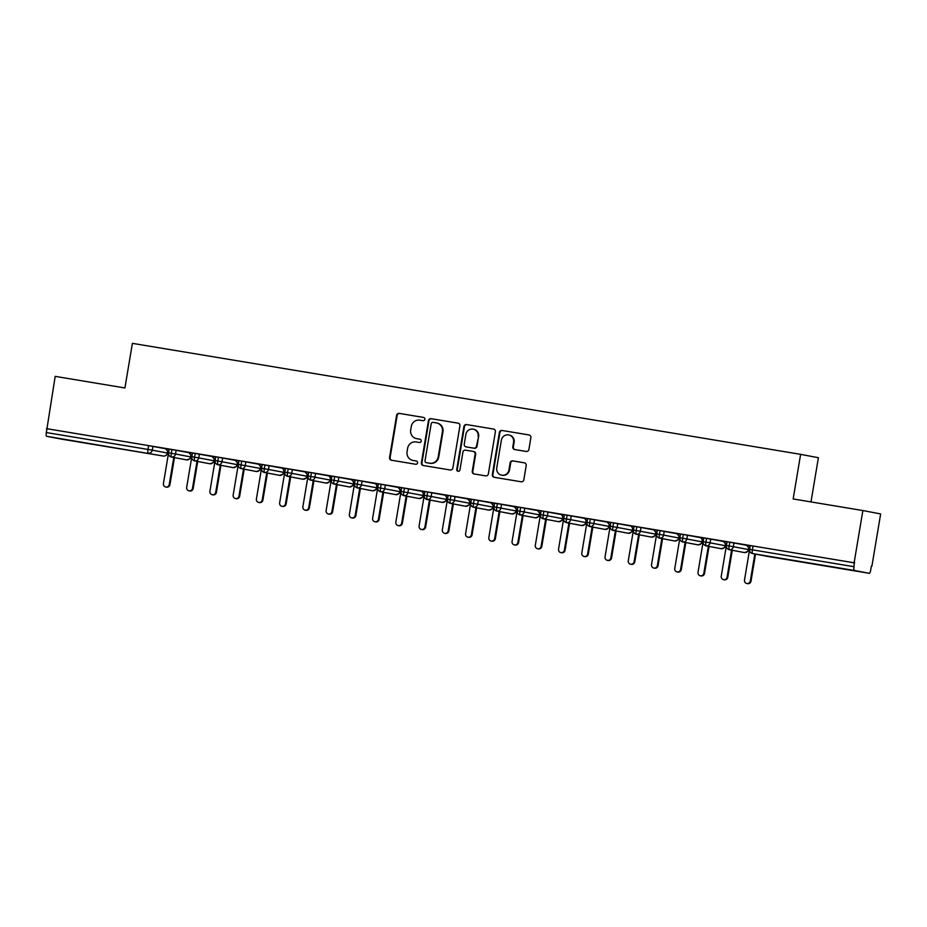 <?xml version="1.0" encoding="UTF-8"?>
<svg xmlns="http://www.w3.org/2000/svg" width="927" height="927" viewBox="0 0 927 927"><rect width="100%" height="100%" fill="white"/><g stroke="black" fill="none" stroke-linecap="round" stroke-linejoin="round"><path stroke-width="1.39" d="M424.856 419.328A1.657 1.622 -79.2 0 0 423.535 417.417L399.294 413.396A2.375 2.317 -79.2 0 0 396.617 415.354L389.56 457.509A2.375 2.317 -79.2 0 0 391.449 460.232L415.69 464.253A1.657 1.622 -79.2 0 0 417.567 462.886A1.657 1.622 -79.2 0 0 416.246 460.974L413.106 460.452A7.601 7.404 -79.2 0 1 407.057 451.75L407.648 448.239A7.601 7.404 -79.2 0 1 416.2 441.959L419.34 442.48A1.657 1.622 -79.2 0 0 421.206 441.101A1.657 1.622 -79.2 0 0 419.885 439.201L416.744 438.68A7.601 7.404 -79.2 0 1 410.707 429.966L411.287 426.455A7.601 7.404 -79.2 0 1 419.85 420.174L422.979 420.696A1.657 1.622 -79.2 0 0 424.856 419.328M830.36 566.745L811.646 563.535L830.36 566.745M92.41 444.16L73.697 440.951L92.41 444.16M526.223 451.449A2.375 2.317 -79.2 0 0 528.9 449.479L530.881 437.66A2.375 2.317 -79.2 0 0 528.993 434.937L502.063 430.464A2.375 2.317 -79.2 0 0 499.398 432.422L492.341 474.578A2.375 2.317 -79.2 0 0 494.184 477.289L521.148 481.773A2.375 2.317 -79.2 0 0 523.825 479.815L526.212 465.528A2.375 2.317 -79.2 0 0 524.323 462.805L512.805 460.893A2.375 2.317 -79.2 0 0 510.128 462.851L508.946 469.943A6.35 6.188 -79.2 0 1 501.658 475.169A6.35 6.188 -79.2 0 1 496.745 467.915L501.38 440.163A6.35 6.188 -79.2 0 1 508.668 434.937A6.35 6.188 -79.2 0 1 513.593 442.191L512.816 446.814A2.375 2.317 -79.2 0 0 514.705 449.537L526.223 451.449M46.454 428.633L854.126 562.793L862.875 510.545L793.153 498.958L800.615 454.346L132.387 343.349L124.925 387.961L55.191 376.374L46.35 432.55L147.984 449.433L148.621 445.609L46.987 428.726M459.931 425.875A2.375 2.317 -79.2 0 0 458.042 423.152L431.113 418.68A2.375 2.317 -79.2 0 0 428.448 420.638L421.391 462.793A2.375 2.317 -79.2 0 0 423.28 465.516L450.198 469.989A2.375 2.317 -79.2 0 0 452.874 468.019L459.931 425.875M466.594 424.566L493.512 429.039A2.375 2.317 -79.2 0 1 495.4 431.762L488.344 473.917A2.375 2.317 -79.2 0 1 485.678 475.875L474.149 473.964A2.375 2.317 -79.2 0 1 472.26 471.24L475.122 454.149A2.375 2.317 -79.2 0 0 473.233 451.426L465.597 450.163A2.375 2.317 -79.2 0 0 462.921 452.121L459.943 469.919A1.657 1.622 -79.2 0 1 458.031 471.287A1.657 1.622 -79.2 0 1 456.744 469.386L463.917 426.536A2.375 2.317 -79.2 0 1 466.594 424.566L493.743 429.097M810.986 501.924L818.39 457.729L800.615 454.346M61.645 439.155L163.268 456.026L61.645 439.143A3.627 0.823 -80.6 0 1 61.645 439.143L46.559 436.281A3.627 0.823 -80.6 0 1 46.35 432.55M854.126 562.793L854.034 566.71A3.627 0.823 99.4 0 0 854.242 570.453L869.317 573.315A3.627 0.823 99.4 0 0 869.329 573.315A3.627 0.823 99.4 0 0 870.731 569.885L871.368 566.084M862.875 510.545L880.65 513.929L871.901 566.177M169.166 449.305L165.562 448.714L168.656 452.295L163.43 483.546A3.024 2.943 -79.2 0 0 165.771 486.999A3.024 2.943 -79.2 0 0 169.247 484.508L173.766 457.463M158.714 447.405L169.189 449.132L158.726 447.393M854.671 562.898L753.037 546.015L752.4 549.838L854.034 566.71M750.36 545.586L753.037 546.015M148.621 445.609L166.304 448.888M727.116 541.727L747.371 545.412M750.233 545.829L746.629 545.227L749.723 548.807L744.497 580.07A3.024 2.943 -79.2 0 0 746.838 583.523A3.024 2.943 -79.2 0 0 750.302 581.032L754.833 553.987M739.781 543.929L750.256 545.667L739.781 543.917M703.883 537.869L724.126 541.553M726.988 541.971L723.384 541.368L726.49 544.949L721.252 576.212A3.024 2.943 -79.2 0 0 723.593 579.665A3.024 2.943 -79.2 0 0 727.069 577.173L731.588 550.128M727.011 541.797L715.841 539.943L727.011 541.808M680.638 534.01L700.882 537.695M703.744 538.112L700.847 537.648M693.303 536.212L703.767 537.95L693.303 536.188M657.394 530.151L677.637 533.836M680.499 534.253L676.895 533.651L680.001 537.231L674.763 568.483A3.024 2.943 -79.2 0 0 677.104 571.936A3.024 2.943 -79.2 0 0 680.58 569.445L685.111 542.411M670.059 532.353L680.522 534.091L670.059 532.33M634.149 526.281L654.392 529.966M657.255 530.383L653.651 529.792L656.756 533.373L651.53 564.624A3.024 2.943 -79.2 0 0 653.871 568.077A3.024 2.943 -79.2 0 0 657.336 565.586L661.866 538.541M657.289 530.209L646.107 528.355L657.289 530.232M610.905 522.422L631.148 526.107M634.01 526.524L631.113 526.049M623.57 524.624L634.045 526.362L623.57 524.612M587.66 518.564L607.915 522.249M610.777 522.666L607.173 522.063L610.267 525.644L605.041 556.907A3.024 2.943 -79.2 0 0 607.382 560.36A3.024 2.943 -79.2 0 0 610.847 557.869L615.377 530.823M600.325 520.765L610.8 522.504L600.325 520.754M564.427 514.705L584.624 518.332L587.034 521.785L581.797 553.037A3.024 2.943 -79.2 0 0 584.137 556.49A3.024 2.943 -79.2 0 0 587.614 554.01L592.133 526.965M587.533 518.807L584.624 518.344M577.081 516.907L587.556 518.645L577.092 516.884M541.183 510.847L561.426 514.531M564.288 514.948L561.391 514.485M553.836 513.048L564.311 514.786L553.848 513.025M517.938 506.976L538.181 510.661M541.044 511.078L537.44 510.487L540.545 514.068L535.308 545.319A3.024 2.943 -79.2 0 0 537.648 548.772A3.024 2.943 -79.2 0 0 541.125 546.281L545.644 519.236M541.078 510.904L529.896 509.05L541.067 510.928M494.694 503.118L514.937 506.802M517.799 507.22L514.195 506.629L517.301 510.209L512.075 541.461A3.024 2.943 -79.2 0 0 514.415 544.914A3.024 2.943 -79.2 0 0 517.88 542.422L522.411 515.377M507.359 505.319L517.822 507.057L507.359 505.308M471.449 499.259L491.692 502.944M494.555 503.361L490.951 502.758L494.056 506.339L488.83 537.602A3.024 2.943 -79.2 0 0 491.171 541.055A3.024 2.943 -79.2 0 0 494.636 538.564L499.166 511.519M484.114 501.461L494.589 503.199L484.114 501.449M448.204 495.4L468.459 499.085M471.322 499.502L467.706 498.9L470.812 502.48L465.586 533.732A3.024 2.943 -79.2 0 0 467.926 537.185A3.024 2.943 -79.2 0 0 471.391 534.705L475.922 507.66M471.345 499.329L460.174 497.463L471.345 499.34M424.972 491.542L445.215 495.227M448.077 495.644L445.169 495.169M437.625 493.743L448.1 495.481L437.637 493.72M401.727 487.672L421.97 491.356M424.833 491.773L421.936 491.31M414.381 489.873L424.856 491.623L414.392 489.862M378.483 483.813L398.726 487.498M401.588 487.915L397.984 487.324L401.09 490.904L395.852 522.156A3.024 2.943 -79.2 0 0 398.193 525.609A3.024 2.943 -79.2 0 0 401.669 523.118L406.188 496.072M401.623 487.741L390.441 485.887L401.611 487.753M355.238 479.954L375.481 483.639M378.343 484.056L375.447 483.581M367.903 482.156L378.367 483.894L367.903 482.144M331.993 476.096L352.237 479.78M355.099 480.198L351.495 479.595L354.601 483.176L349.375 514.427A3.024 2.943 -79.2 0 0 351.715 517.88A3.024 2.943 -79.2 0 0 355.18 515.4L359.711 488.355M344.659 478.297L355.134 480.035L344.659 478.274M308.749 472.237L329.004 475.922M331.854 476.339L328.969 475.875M331.889 476.154L320.719 474.3L331.889 476.177M285.516 468.367L305.759 472.052M308.621 472.469L305.018 471.878L308.112 475.458L302.886 506.71A3.024 2.943 -79.2 0 0 305.226 510.163A3.024 2.943 -79.2 0 0 308.703 507.672L313.222 480.626M298.17 470.58L308.645 472.318L298.181 470.557M262.271 464.508L282.515 468.193M285.377 468.61L282.48 468.147M274.925 466.71L285.4 468.448L274.937 466.698M239.027 460.649L259.27 464.334M262.132 464.751L258.529 464.149L261.634 467.729L256.397 498.993A3.024 2.943 -79.2 0 0 258.737 502.446A3.024 2.943 -79.2 0 0 262.214 499.954L266.733 472.909M251.692 462.851L262.156 464.589L251.692 462.84M215.782 456.791L236.026 460.476M238.888 460.893L235.284 460.29L238.39 463.871L233.164 495.122A3.024 2.943 -79.2 0 0 235.504 498.575A3.024 2.943 -79.2 0 0 238.969 496.096L243.5 469.05M228.448 458.992L238.911 460.731L228.448 458.981M192.538 452.932L212.781 456.617M215.643 457.034L212.04 456.432L215.145 460.012L209.919 491.264A3.024 2.943 -79.2 0 0 212.26 494.717A3.024 2.943 -79.2 0 0 215.724 492.237L220.255 465.192M215.678 456.849L204.508 454.995L215.678 456.872M169.293 449.062L189.548 452.747M192.399 453.164L188.795 452.573L191.901 456.154L186.675 487.405A3.024 2.943 -79.2 0 0 189.015 490.858A3.024 2.943 -79.2 0 0 192.48 488.367L197.011 461.322M181.959 451.275L192.434 453.013L181.959 451.252M171.982 449.491L171.333 453.315A3.627 0.823 99.4 0 0 171.541 457.046L186.628 459.908A3.627 0.823 99.4 0 0 186.64 459.908A3.627 0.823 99.4 0 0 186.651 459.908M282.468 468.147L284.879 471.6L279.641 502.851A3.024 2.943 -79.2 0 0 281.982 506.304A3.024 2.943 -79.2 0 0 285.458 503.813L289.977 476.768M328.958 475.864L331.356 479.317L326.13 510.568A3.024 2.943 -79.2 0 0 328.471 514.021A3.024 2.943 -79.2 0 0 331.936 511.542L336.466 484.497M421.924 491.31L424.334 494.763L419.097 526.015A3.024 2.943 -79.2 0 0 421.437 529.468A3.024 2.943 -79.2 0 0 424.914 526.976L429.433 499.931M561.38 514.473L563.79 517.926L558.552 549.178A3.024 2.943 -79.2 0 0 560.893 552.631A3.024 2.943 -79.2 0 0 564.369 550.14L568.888 523.106M195.215 453.349L194.577 457.173A3.627 0.823 99.4 0 0 194.786 460.904L209.873 463.767A3.627 0.823 99.4 0 0 209.884 463.778A3.627 0.823 99.4 0 0 209.896 463.778C216.014 461.866 212.654 461.855 213.928 460.777L214.195 458.645M218.459 457.22L217.822 461.032A3.627 0.823 99.4 0 0 218.03 464.763L233.117 467.637A3.627 0.823 99.4 0 0 233.129 467.637A3.627 0.823 99.4 0 0 233.14 467.637A3.627 3.534 -79.2 0 0 237.08 464.612L237.439 462.503M241.704 461.078L241.066 464.89A3.627 0.823 99.4 0 0 241.275 468.622L256.35 471.495A3.627 0.823 99.4 0 0 256.362 471.495L256.362 471.495A3.627 0.823 99.4 0 0 256.373 471.495A3.627 3.534 -79.2 0 0 260.325 468.471L260.684 466.362M264.948 464.937L264.311 468.749A3.627 0.823 99.4 0 0 264.519 472.48L279.595 475.354A3.627 0.823 99.4 0 0 279.606 475.354L279.606 475.354A3.627 0.823 99.4 0 0 279.618 475.354A3.627 3.534 -79.2 0 0 283.569 472.341L283.917 470.221M288.193 468.795L287.555 472.619A3.627 0.823 99.4 0 0 287.764 476.351L302.839 479.213A3.627 0.823 99.4 0 0 302.851 479.213L302.851 479.213A3.627 0.823 99.4 0 0 302.862 479.213A3.627 3.534 -79.2 0 0 306.814 476.2L307.161 474.079M311.437 472.654L310.788 476.478A3.627 0.823 99.4 0 0 310.997 480.209L326.084 483.071A3.627 0.823 99.4 0 0 326.095 483.083A3.627 0.823 99.4 0 0 326.107 483.083M334.67 476.524L334.033 480.337A3.627 0.823 99.4 0 0 334.241 484.068L349.328 486.942A3.627 0.823 99.4 0 0 349.34 486.942A3.627 0.823 99.4 0 0 349.352 486.942C355.47 485.03 352.109 485.018 353.384 483.94L353.65 481.808M357.915 480.383L357.277 484.195A3.627 0.823 99.4 0 0 357.486 487.926L372.573 490.8A3.627 0.823 99.4 0 0 372.584 490.8A3.627 0.823 99.4 0 0 372.596 490.8A3.627 3.534 -79.2 0 0 376.536 487.776L376.895 485.667M381.159 484.242L380.522 488.054A3.627 0.823 99.4 0 0 380.73 491.785L395.806 494.659A3.627 0.823 99.4 0 0 395.817 494.659L395.817 494.659A3.627 0.823 99.4 0 0 395.829 494.659A3.627 3.534 -79.2 0 0 399.78 491.646L400.14 489.526M404.404 488.1L403.766 491.924A3.627 0.823 99.4 0 0 403.975 495.655L419.05 498.517A3.627 0.823 99.4 0 0 419.062 498.517L419.062 498.517A3.627 0.823 99.4 0 0 419.074 498.517A3.627 3.534 -79.2 0 0 423.025 495.505L423.372 493.384M427.648 491.959L427.011 495.783A3.627 0.823 99.4 0 0 427.22 499.514L442.295 502.376A3.627 0.823 99.4 0 0 442.306 502.376L442.306 502.376A3.627 0.823 99.4 0 0 442.318 502.388A3.627 3.534 -79.2 0 0 446.269 499.363L446.617 497.254M450.893 495.829L450.244 499.641A3.627 0.823 99.4 0 0 450.452 503.373L465.539 506.246A3.627 0.823 99.4 0 0 465.551 506.246A3.627 0.823 99.4 0 0 465.563 506.246M474.126 499.688L473.488 503.5A3.627 0.823 99.4 0 0 473.697 507.231L488.784 510.105A3.627 0.823 99.4 0 0 488.796 510.105A3.627 0.823 99.4 0 0 488.807 510.105C494.925 508.193 491.565 508.181 492.84 507.104L493.106 504.972M497.37 503.546L496.733 507.359A3.627 0.823 99.4 0 0 496.942 511.09L512.028 513.964A3.627 0.823 99.4 0 0 512.04 513.964A3.627 3.534 -79.2 0 0 515.991 510.951L516.351 508.83M520.615 507.405L519.977 511.229A3.627 0.823 99.4 0 0 520.186 514.96L535.273 517.822A3.627 3.534 -79.2 0 0 539.236 514.809L539.595 512.689M543.859 511.264L543.222 515.088A3.627 0.823 99.4 0 0 543.431 518.819L558.506 521.681A3.627 0.823 99.4 0 0 558.517 521.681L558.517 521.681A3.627 3.534 -79.2 0 0 562.48 518.668L562.828 516.548M567.104 515.134L566.467 518.946A3.627 0.823 99.4 0 0 566.675 522.677L581.75 525.551A3.627 0.823 99.4 0 0 581.762 525.551L581.762 525.551A3.627 0.823 99.4 0 0 581.774 525.551A3.627 3.534 -79.2 0 0 585.725 522.527L586.073 520.418M590.348 518.993L589.699 522.805A3.627 0.823 99.4 0 0 589.908 526.536L604.995 529.41A3.627 0.823 99.4 0 0 605.007 529.41A3.627 0.823 99.4 0 0 605.018 529.41M613.581 522.851L612.944 526.663A3.627 0.823 99.4 0 0 613.153 530.395L628.239 533.268A3.627 0.823 99.4 0 0 628.251 533.268A3.627 0.823 99.4 0 0 628.263 533.268C634.381 531.356 631.02 531.345 632.295 530.267L632.562 528.135M636.826 526.71L636.189 530.534A3.627 0.823 99.4 0 0 636.397 534.265L651.484 537.127A3.627 0.823 99.4 0 0 651.496 537.127A3.627 3.534 -79.2 0 0 655.447 534.114L655.806 531.994M660.07 530.568L659.433 534.392A3.627 0.823 99.4 0 0 659.642 538.123L674.729 540.986A3.627 3.534 -79.2 0 0 678.691 537.973L679.051 535.852M683.315 534.427L682.678 538.251A3.627 0.823 99.4 0 0 682.886 541.982L697.961 544.856A3.627 0.823 99.4 0 0 697.973 544.856L697.973 544.856A3.627 3.534 -79.2 0 0 701.936 541.832L702.284 539.723M706.559 538.297L705.922 542.11A3.627 0.823 99.4 0 0 706.131 545.841L721.206 548.714A3.627 0.823 99.4 0 0 721.218 548.714L721.218 548.714A3.627 3.534 -79.2 0 0 725.181 545.69L725.528 543.581M729.804 542.156L729.155 545.968A3.627 0.823 99.4 0 0 729.375 549.699L744.451 552.573A3.627 0.823 99.4 0 0 744.462 552.573A3.627 3.534 -79.2 0 0 748.425 549.56L748.773 547.44M420.082 439.247L417.289 438.784M416.432 461.02L413.639 460.557M423.732 417.463L399.827 413.488A2.375 2.317 -79.2 0 0 397.15 415.458L390.105 457.614A2.375 2.317 -79.2 0 0 391.762 460.279M458.274 423.199L431.658 418.784A2.375 2.317 -79.2 0 0 428.981 420.742L421.924 462.897A2.375 2.317 -79.2 0 0 423.581 465.563M433.083 422.376A1.657 1.622 -79.2 0 0 431.206 423.743L425.018 460.754A1.657 1.622 -79.2 0 0 426.339 462.654L429.641 463.199A7.601 7.404 -79.2 0 0 438.204 456.918L442.434 431.634A7.601 7.404 -79.2 0 0 436.385 422.921L433.083 422.376M436.547 422.955L437.092 423.06A7.601 7.404 -79.2 0 1 442.967 431.727L438.738 457.023A7.601 7.404 -79.2 0 1 430.186 463.303L426.872 462.758M473.338 451.449L473.778 451.53A2.375 2.317 -79.2 0 1 475.667 454.253L472.805 471.345A2.375 2.317 -79.2 0 0 474.462 474.021M467.127 424.67A2.375 2.317 -79.2 0 0 464.462 426.64L457.289 469.491A1.657 1.622 -79.2 0 0 458.309 471.322M478.089 436.408A6.35 6.188 -79.2 0 0 473.176 429.155A6.35 6.188 -79.2 0 0 465.887 434.381L464.253 444.16A2.375 2.317 -79.2 0 0 466.142 446.884L473.79 448.147A2.375 2.317 -79.2 0 0 476.455 446.188L478.633 436.513A6.35 6.188 -79.2 0 0 473.72 429.259L473.176 429.155M478.633 436.513L476.999 446.293A2.375 2.317 -79.2 0 1 474.323 448.251L466.675 446.988M508.668 434.937L509.213 435.041A6.35 6.188 -79.2 0 1 514.126 442.283L513.349 446.918A2.375 2.317 -79.2 0 0 515.006 449.583M501.658 475.169L502.191 475.261A6.35 6.188 -79.2 0 0 509.479 470.035L508.946 469.943M524.555 462.851L513.338 460.997A2.375 2.317 -79.2 0 0 510.673 462.955L509.479 470.035M529.224 434.983L502.608 430.568A2.375 2.317 -79.2 0 0 499.931 432.527L492.874 474.682A2.375 2.317 -79.2 0 0 494.531 477.347M169.247 484.508L169.942 484.647A3.024 2.943 100.8 0 1 166.466 487.127L165.771 486.999M169.942 484.647L174.473 457.602M192.48 488.367L193.187 488.506A3.024 2.943 100.8 0 1 189.711 490.997L189.015 490.858M193.187 488.506L197.706 461.461M215.724 492.237L216.431 492.364A3.024 2.943 100.8 0 1 212.955 494.856L212.26 494.717M216.431 492.364L220.95 465.319M238.969 496.096L239.664 496.223A3.024 2.943 100.8 0 1 236.2 498.714L235.504 498.575M239.664 496.223L244.195 469.178M262.214 499.954L262.909 500.082A3.024 2.943 100.8 0 1 259.444 502.573L258.737 502.446M262.909 500.082L267.44 473.048M285.458 503.813L286.153 503.952A3.024 2.943 100.8 0 1 282.689 506.432L281.982 506.304M286.153 503.952L290.684 476.907M308.703 507.672L309.398 507.811A3.024 2.943 100.8 0 1 305.933 510.302L305.226 510.163M309.398 507.811L313.929 480.765M331.936 511.542L332.642 511.669A3.024 2.943 100.8 0 1 329.166 514.161L328.471 514.021M332.642 511.669L337.161 484.624M355.18 515.4L355.887 515.528A3.024 2.943 100.8 0 1 352.411 518.019L351.715 517.88M355.887 515.528L360.406 488.483M378.425 519.259L379.131 519.387A3.024 2.943 100.8 0 1 375.655 521.878L374.96 521.75A3.024 2.943 -79.2 0 0 378.425 519.259L382.955 492.214M375.435 483.57L377.845 487.034L372.619 518.297A3.024 2.943 -79.2 0 0 374.96 521.75M379.131 519.387L383.651 492.341M401.669 523.118L402.364 523.257A3.024 2.943 100.8 0 1 398.9 525.736L398.193 525.609M402.364 523.257L406.895 496.212M424.914 526.976L425.609 527.115A3.024 2.943 100.8 0 1 422.144 529.595L421.437 529.468M425.609 527.115L430.14 500.07M448.158 530.835L448.853 530.974A3.024 2.943 100.8 0 1 445.389 533.465L444.682 533.326A3.024 2.943 -79.2 0 0 448.158 530.835L452.677 503.801M445.169 495.157L447.567 498.622L442.341 529.873A3.024 2.943 -79.2 0 0 444.682 533.326M448.853 530.974L453.384 503.929M471.391 534.705L472.098 534.833A3.024 2.943 100.8 0 1 468.622 537.324L467.926 537.185M472.098 534.833L476.617 507.787M494.636 538.564L495.342 538.691A3.024 2.943 100.8 0 1 491.866 541.183L491.171 541.055M495.342 538.691L499.862 511.646M517.88 542.422L518.587 542.562A3.024 2.943 100.8 0 1 515.111 545.041L514.415 544.914M518.587 542.562L523.106 515.516M541.125 546.281L541.82 546.42A3.024 2.943 100.8 0 1 538.355 548.9L537.648 548.772M541.82 546.42L546.351 519.375M564.369 550.14L565.064 550.279A3.024 2.943 100.8 0 1 561.6 552.77L560.893 552.631M565.064 550.279L569.595 523.234M587.614 554.01L588.309 554.137A3.024 2.943 100.8 0 1 584.844 556.629L584.137 556.49M588.309 554.137L592.84 527.092M610.847 557.869L611.553 557.996A3.024 2.943 100.8 0 1 608.077 560.487L607.382 560.36M611.553 557.996L616.073 530.951M634.091 561.727L634.798 561.866A3.024 2.943 100.8 0 1 631.322 564.346L630.627 564.219A3.024 2.943 -79.2 0 0 634.091 561.727L638.622 534.682M631.113 526.038L633.512 529.514L628.286 560.765A3.024 2.943 -79.2 0 0 630.627 564.219M634.798 561.866L639.317 534.821M657.336 565.586L658.043 565.725A3.024 2.943 100.8 0 1 654.566 568.205L653.871 568.077M658.043 565.725L662.562 538.68M680.58 569.445L681.275 569.584A3.024 2.943 100.8 0 1 677.811 572.075L677.104 571.936M681.275 569.584L685.806 542.538M703.825 573.315L704.52 573.442A3.024 2.943 100.8 0 1 701.055 575.934L700.348 575.794A3.024 2.943 -79.2 0 0 703.825 573.315L708.344 546.27M700.835 537.625L703.245 541.09L698.008 572.341A3.024 2.943 -79.2 0 0 700.348 575.794M704.52 573.442L709.051 546.397M727.069 577.173L727.765 577.301A3.024 2.943 100.8 0 1 724.3 579.792L723.593 579.665M727.765 577.301L732.295 550.256M750.302 581.032L751.009 581.171A3.024 2.943 100.8 0 1 747.533 583.651L746.838 583.523M751.009 581.171L755.528 554.126M152.909 446.35L152.271 450.163L167.358 453.025A3.627 3.534 -79.2 0 1 163.268 456.026L46.559 436.281M148.193 453.164A3.627 0.823 -80.6 0 1 147.984 449.433L152.271 450.163A3.627 3.534 -79.2 0 1 148.193 453.164M854.242 570.453L752.608 553.57L869.317 573.315M749.723 549.41L752.4 549.838A3.627 0.823 99.4 0 0 752.608 553.57A3.627 3.534 -79.2 0 1 752.539 553.546L767.614 556.42A3.627 3.534 -79.2 0 0 767.695 556.432L767.695 556.432A3.627 0.823 99.4 0 0 767.707 556.432M167.787 451.032L167.358 453.025L167.706 450.916M186.466 459.885A3.627 3.534 -79.2 0 0 190.591 456.895L190.95 454.775M191.032 454.89L190.695 456.907C189.409 457.984 192.77 457.996 186.64 459.908A3.627 3.627 0 0 1 186.547 459.896L171.472 457.034A3.627 3.534 -79.2 0 0 175.516 454.021L190.603 456.895M168.656 452.886L175.516 454.021L176.153 450.209M199.398 454.068L198.76 457.892L213.928 460.777L214.276 458.749M222.642 457.926L222.005 461.75L237.08 464.612M245.887 461.785L245.238 465.609L260.325 468.471M269.12 465.655L268.482 469.468L283.569 472.33M292.364 469.514L291.727 473.326L306.814 476.2M315.609 473.373L314.971 477.196L330.047 480.059L330.406 477.95M338.853 477.231L338.216 481.055L353.291 483.917A3.627 3.534 -79.2 0 1 349.247 486.918A3.627 3.627 0 0 0 349.328 486.942M362.098 481.09L361.46 484.914L376.536 487.776M385.342 484.96L384.693 488.772L399.78 491.634M408.575 488.819L407.938 492.631L423.025 495.505M431.82 492.677L431.182 496.501L446.269 499.363M455.064 496.536L454.427 500.36L469.514 503.222L469.862 501.113M478.309 500.395L477.672 504.218L492.84 507.104L493.187 505.076M501.553 504.253L500.916 508.077L515.991 510.939M524.798 508.123L524.149 511.936L539.236 514.809M548.031 511.982L547.393 515.794L562.48 518.668M571.275 515.841L570.638 519.665L585.725 522.527M594.52 519.699L593.883 523.523L608.969 526.385L609.317 524.276M617.764 523.558L617.127 527.382L632.295 530.267L632.643 528.251M641.009 527.428L640.372 531.241L655.447 534.114M664.253 531.287L663.605 535.099L678.784 537.984L679.12 535.968M687.486 535.146L686.849 538.969L701.936 541.832M710.731 539.004L710.094 542.828L725.181 545.69M733.975 542.863L733.338 546.687L748.425 549.549M209.711 463.743A3.627 3.534 -79.2 0 0 213.836 460.754M194.705 460.893A3.627 3.534 -79.2 0 0 198.76 457.892L191.808 456.721A3.627 3.627 0 0 0 194.705 460.893L209.792 463.755A3.627 3.627 0 0 0 209.873 463.767M191.901 456.744L192.445 452.909M232.955 467.602A3.627 3.534 -79.2 0 0 233.117 467.637A3.627 3.627 0 0 1 233.036 467.614L217.949 464.751A3.627 3.534 -79.2 0 0 222.005 461.75L215.052 460.592A3.627 3.627 0 0 0 217.949 464.751M215.145 460.603L215.69 456.768M256.2 471.461A3.627 3.534 -79.2 0 0 256.35 471.495A3.627 3.627 0 0 1 256.281 471.484L241.194 468.61A3.627 3.534 -79.2 0 0 245.238 465.609L238.297 464.45A3.627 3.627 0 0 0 241.194 468.61M238.39 464.462L238.934 460.626M279.444 475.319A3.627 3.534 -79.2 0 0 279.595 475.354A3.627 3.627 0 0 1 279.514 475.342L264.438 472.469A3.627 3.534 -79.2 0 0 268.482 469.468L261.541 468.309A3.627 3.627 0 0 0 264.438 472.469M261.634 468.332L262.179 464.497M302.689 479.189A3.627 3.534 -79.2 0 0 302.839 479.213A3.627 3.627 0 0 1 302.758 479.201L287.683 476.327A3.627 3.534 -79.2 0 0 291.727 473.326L284.774 472.167A3.627 3.627 0 0 0 287.683 476.327M284.867 472.191L285.423 468.355M325.922 483.048A3.627 3.534 -79.2 0 0 330.047 480.059L330.058 480.059M310.927 480.198A3.627 3.534 -79.2 0 0 314.971 477.196L308.019 476.026A3.627 3.627 0 0 0 310.927 480.198L326.003 483.06A3.627 3.627 0 0 0 326.084 483.071C332.225 481.171 328.865 481.159 330.151 480.082L330.487 478.054M308.112 476.049L308.656 472.214M349.166 486.907A3.627 3.534 -79.2 0 0 349.247 486.918L334.16 484.056A3.627 3.534 -79.2 0 0 338.216 481.055L331.263 479.896A3.627 3.627 0 0 0 334.16 484.056M331.356 479.908L331.901 476.072M372.411 490.765A3.627 3.534 -79.2 0 0 372.573 490.8A3.627 3.627 0 0 1 372.492 490.789L357.405 487.915A3.627 3.534 -79.2 0 0 361.46 484.914L354.508 483.755A3.627 3.627 0 0 0 357.405 487.915M354.601 483.767L355.145 479.931M353.291 483.929L353.732 481.913M395.655 494.624A3.627 3.534 -79.2 0 0 395.806 494.659A3.627 3.627 0 0 1 395.736 494.647L380.649 491.773A3.627 3.534 -79.2 0 0 384.693 488.772L377.752 487.614A3.627 3.627 0 0 0 380.649 491.773M377.845 487.637L378.39 483.801M418.9 498.494A3.627 3.534 -79.2 0 0 419.05 498.517A3.627 3.627 0 0 1 418.981 498.506L403.894 495.632A3.627 3.534 -79.2 0 0 407.938 492.631L400.997 491.472A3.627 3.627 0 0 0 403.894 495.632M401.09 491.495L401.634 487.66M442.144 502.353A3.627 3.534 -79.2 0 0 442.295 502.376A3.627 3.627 0 0 1 442.214 502.364L427.138 499.502A3.627 3.534 -79.2 0 0 431.182 496.501M424.323 495.354L431.182 496.49M465.377 506.212A3.627 3.534 -79.2 0 0 469.514 503.222L469.514 503.222M450.383 503.361A3.627 3.534 -79.2 0 0 454.427 500.36L447.474 499.201A3.627 3.627 0 0 0 450.383 503.361L465.458 506.223A3.627 3.627 0 0 0 465.539 506.246C471.681 504.334 468.32 504.323 469.607 503.245L469.943 501.217M447.567 499.213L448.112 495.377M488.622 510.07A3.627 3.534 -79.2 0 0 492.747 507.081M473.616 507.22A3.627 3.534 -79.2 0 0 477.672 504.218L470.719 503.06A3.627 3.627 0 0 0 473.616 507.22L488.703 510.093A3.627 3.627 0 0 0 488.784 510.105M470.812 503.071L471.356 499.236M511.866 513.929A3.627 3.534 -79.2 0 0 512.028 513.964A3.627 3.627 0 0 1 511.947 513.952L496.86 511.078A3.627 3.534 -79.2 0 0 500.916 508.077L493.964 506.918A3.627 3.627 0 0 0 496.86 511.078M494.056 506.942L494.601 503.094M535.111 517.799A3.627 3.534 -79.2 0 0 535.273 517.822A3.627 3.627 0 0 1 535.192 517.811L520.105 514.937A3.627 3.534 -79.2 0 0 524.149 511.936L517.208 510.777A3.627 3.627 0 0 0 520.105 514.937M517.301 510.8L517.845 506.965M558.355 521.658A3.627 3.534 -79.2 0 0 558.506 521.681A3.627 3.627 0 0 1 558.436 521.669L543.349 518.807A3.627 3.534 -79.2 0 0 547.393 515.794L540.453 514.636A3.627 3.627 0 0 0 543.349 518.807M540.545 514.659L541.09 510.823M581.6 525.516A3.627 3.534 -79.2 0 0 581.75 525.551A3.627 3.627 0 0 1 581.669 525.528L566.594 522.666A3.627 3.534 -79.2 0 0 570.638 519.665L563.686 518.506A3.627 3.627 0 0 0 566.594 522.666M563.778 518.517L564.334 514.682M604.833 529.375A3.627 3.534 -79.2 0 0 608.969 526.385L609.398 524.381M589.839 526.524A3.627 3.534 -79.2 0 0 593.883 523.523L586.93 522.365A3.627 3.627 0 0 0 589.839 526.524L604.914 529.398A3.627 3.627 0 0 0 604.995 529.41C611.136 527.498 607.776 527.486 609.062 526.409L608.958 526.397M587.023 522.376L587.567 518.541M628.077 533.234A3.627 3.534 -79.2 0 0 632.202 530.256M613.083 530.383A3.627 3.534 -79.2 0 0 617.127 527.382L610.175 526.223A3.627 3.627 0 0 0 613.083 530.383L628.158 533.257A3.627 3.627 0 0 0 628.239 533.268M610.267 526.246L610.812 522.399M651.322 537.104A3.627 3.534 -79.2 0 0 651.484 537.127A3.627 3.627 0 0 1 651.403 537.115L636.316 534.242A3.627 3.534 -79.2 0 0 640.372 531.241L633.419 530.082A3.627 3.627 0 0 0 636.316 534.242M633.512 530.105L634.056 526.269M674.566 540.962A3.627 3.534 -79.2 0 0 674.729 540.986A3.627 3.627 0 0 1 674.647 540.974L659.561 538.112A3.627 3.534 -79.2 0 0 663.616 535.099L656.664 533.94A3.627 3.627 0 0 0 659.561 538.112M656.756 533.964L657.301 530.128M697.811 544.821A3.627 3.534 -79.2 0 0 697.892 544.833A3.627 3.534 -79.2 0 0 697.961 544.856A3.627 3.627 0 0 1 697.892 544.833L682.805 541.971A3.627 3.534 -79.2 0 0 686.849 538.969M680.001 537.822L686.849 538.958M678.691 537.984L678.784 537.984C677.51 539.074 680.87 539.085 674.729 540.986M721.055 548.68A3.627 3.534 -79.2 0 0 721.206 548.714A3.627 3.627 0 0 1 721.125 548.691L706.05 545.829A3.627 3.534 -79.2 0 0 710.094 542.828L703.153 541.669A3.627 3.627 0 0 0 706.05 545.829M703.234 541.681L703.79 537.845M744.288 552.538A3.627 3.534 -79.2 0 0 744.451 552.573A3.627 3.627 0 0 1 744.369 552.562L729.294 549.688A3.627 3.534 -79.2 0 0 733.338 546.687L726.386 545.528A3.627 3.627 0 0 0 729.294 549.688M726.478 545.551L727.023 541.704M767.533 556.409A3.627 3.534 -79.2 0 0 767.614 556.42A3.627 3.627 0 0 0 767.695 556.432L869.329 573.315M169.201 449.05L168.563 452.863A3.627 3.627 0 0 0 171.472 457.034M163.268 456.026A3.627 3.627 0 0 0 167.451 453.048M233.129 467.637C239.259 465.725 235.898 465.713 237.173 464.636L237.509 462.608M256.362 471.495C262.503 469.583 259.143 469.572 260.417 468.494L260.754 466.478M279.606 475.354C285.748 473.442 282.387 473.43 283.662 472.353L283.998 470.337M302.851 479.213C308.981 477.301 305.632 477.289 306.907 476.211L307.243 474.195M372.584 490.8C378.714 488.888 375.354 488.877 376.629 487.799L376.965 485.783M395.817 494.659C401.959 492.747 398.598 492.735 399.873 491.658L400.209 489.641M424.879 491.519L424.23 495.331A3.627 3.627 0 0 0 427.138 499.502M419.062 498.517C425.203 496.605 421.843 496.594 423.118 495.516L423.454 493.5M442.306 502.376C448.436 500.476 445.087 500.464 446.362 499.386L446.698 497.359M512.04 513.964C518.17 512.052 514.809 512.04 516.084 510.962L516.42 508.946M535.273 517.822C541.414 515.91 538.054 515.899 539.329 514.821L539.665 512.805M558.517 521.681C564.659 519.78 561.298 519.769 562.573 518.691L562.909 516.663M581.762 525.551C587.892 523.639 584.543 523.628 585.818 522.55L586.154 520.522M651.496 537.127C657.625 535.215 654.265 535.203 655.54 534.126L655.876 532.11M680.545 533.987L679.908 537.799A3.627 3.627 0 0 0 682.805 541.971M697.973 544.856C704.114 542.944 700.754 542.932 702.029 541.855L702.365 539.827M721.218 548.714C727.347 546.803 723.999 546.791 725.273 545.713L725.609 543.685M750.267 545.574L749.63 549.387A3.627 3.627 0 0 0 752.539 553.546M744.462 552.573C750.592 550.661 747.232 550.65 748.518 549.572L748.854 547.556"/></g></svg>
